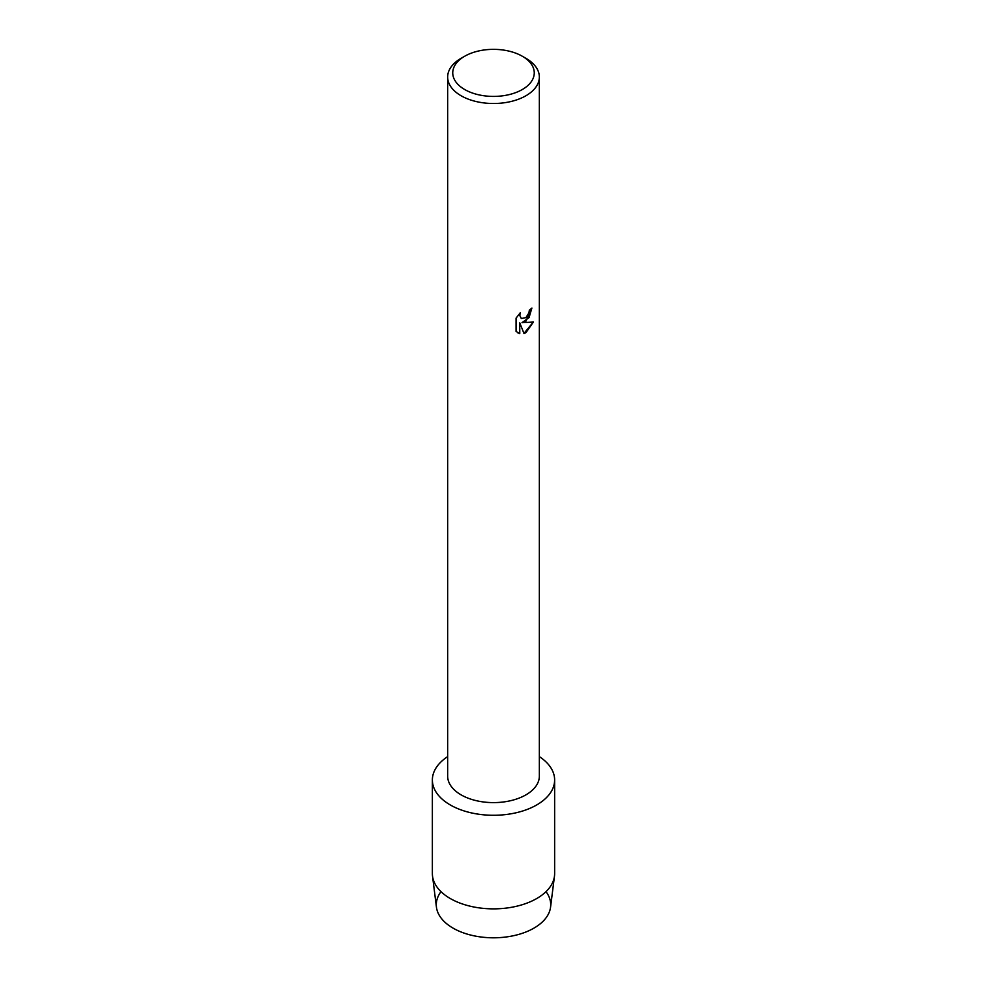 <?xml version="1.0" encoding="UTF-8"?>
<svg xmlns="http://www.w3.org/2000/svg" width="987" height="987" viewBox="0 0 987 987"><rect width="100%" height="100%" fill="white"/><g stroke="black" fill="none" stroke-linecap="round" stroke-linejoin="round"><path stroke-width="1.48" d="M546.008 891.656A57.209 33.027 180 0 1 533.955 928.125A57.209 33.027 180 0 1 461.348 932.086A57.209 33.027 180 0 1 440.992 891.656M522.32 56.247L525.923 58.319A45.846 26.476 180 0 1 539.346 77.035L539.346 776.14A45.846 26.476 180 0 1 525.923 794.856A45.846 26.476 180 0 1 475.956 800.593A45.846 26.476 180 0 1 447.654 776.14L447.654 77.035A45.846 26.476 180 0 1 461.077 58.319L464.68 56.247A40.751 23.528 180 0 1 522.32 56.247A40.751 23.528 180 0 1 522.32 89.521A40.751 23.528 180 0 1 464.68 89.521A40.751 23.528 180 0 1 464.68 56.247L461.077 58.319M536.731 804.936A61.132 35.298 180 0 1 451.651 805.713A61.132 35.298 180 0 1 447.654 756.634A61.132 35.298 180 0 0 432.368 779.989A61.132 35.298 180 0 0 470.108 812.597A61.132 35.298 180 0 0 536.731 804.936A61.132 35.298 180 0 0 539.346 756.634A61.132 35.298 180 0 1 554.632 779.989A61.132 35.298 180 0 1 536.731 804.936M533.412 322.033L525.923 332.656L523.986 333.483L519.754 322.835L519.754 333.606L516.065 331.435L516.065 318.147L520.322 312.719L519.742 315.359L521.321 318.505L525.923 317.629L528.921 312.879L529.365 310.115A45.846 26.476 0 0 0 531.931 308.055L525.923 321.194L521.987 322.7L533.412 322.046M539.346 77.035A45.846 26.476 180 0 1 525.923 95.751A45.846 26.476 180 0 1 475.956 101.488A45.846 26.476 180 0 1 447.654 77.035M531.857 308.129L529.057 317.604L521.987 322.7M521.284 318.48L519.668 315.322L520.161 312.879M517.768 332.792L519.68 333.557L519.754 322.835M523.961 333.421L533.313 322.058M554.632 779.989L554.632 873.569A61.132 35.298 180 0 1 554.472 876.135L550.561 907.164A57.209 33.027 180 0 1 533.955 928.125A57.209 33.027 180 0 1 473.538 935.725A57.209 33.027 180 0 1 436.439 907.164L432.528 876.135A61.132 35.298 180 0 1 432.368 873.569L432.368 779.989M554.472 876.135A61.132 35.298 180 0 1 536.731 898.528A61.132 35.298 180 0 1 472.168 906.646A61.132 35.298 180 0 1 432.528 876.135"/></g></svg>

